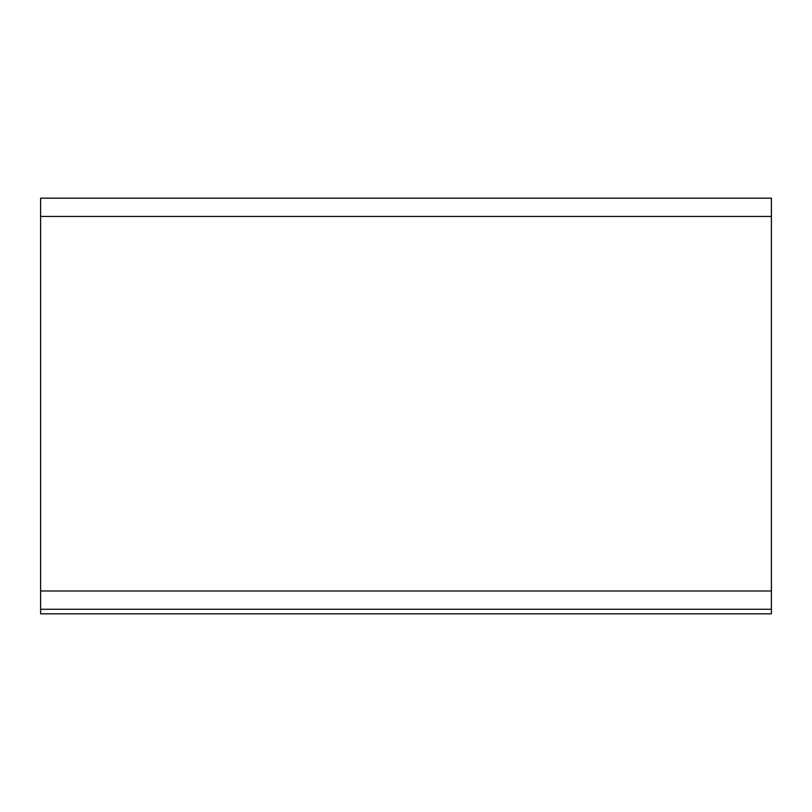 <?xml version="1.0" encoding="UTF-8"?>
<svg xmlns="http://www.w3.org/2000/svg" width="812" height="812" viewBox="0 0 812 812"><rect width="100%" height="100%" fill="white"/><g stroke="black" fill="none" stroke-linecap="round" stroke-linejoin="round"><path stroke-width="1.22" d="M771.4 590.984L771.4 613.821L40.6 613.821L40.6 198.179L771.4 198.179L771.4 590.984L40.6 590.984M771.4 609.254L40.6 609.254M40.6 216.449L771.4 216.449"/></g></svg>
